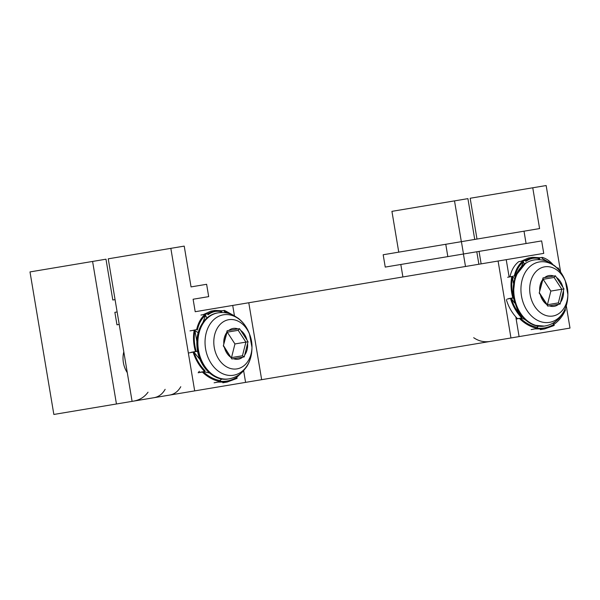 <?xml version="1.0" encoding="UTF-8"?>
<svg xmlns="http://www.w3.org/2000/svg" width="600" height="600" viewBox="0 0 600 600"><rect width="100%" height="100%" fill="white"/><g stroke="black" fill="none" stroke-linecap="round" stroke-linejoin="round"><path stroke-width="0.9" d="M402.9 276.96L400.815 264.48M465.495 266.483L463.41 254.002L385.245 267.082L383.175 254.752L461.34 241.673L454.515 200.88L467.91 198.638L474.735 239.43M398.752 252.142L391.928 211.35L454.515 200.88M127.29 372.66A20.655 15.66 -99.5 0 1 123.382 362.61A20.655 15.66 -99.5 0 1 123.81 351.84M478.882 264.24L476.798 251.767M447.832 256.612L445.77 244.275M165.135 389.332C162.465 394.013 158.812 396.795 154.178 397.665M132.09 401.362L108.24 258.825L170.835 248.347L194.685 390.893L53.85 414.457L30 271.92L105.983 259.2L112.808 299.993L115.065 299.618M119.22 324.428L116.962 324.81L114.87 312.33L117.135 311.955M92.595 261.442L116.445 403.98M239.498 328.665L227.138 330.735L227.07 332.183L238.2 330.322L239.498 328.665L240.667 330.368A15.592 11.82 -99.5 0 1 246.96 339.998L240.667 330.368M227.138 330.735L223.32 345.885L227.07 332.183M223.32 345.885L231.862 358.972L223.627 345.832M231.862 358.972L244.222 356.91L242.46 355.763L231.33 357.623M244.222 356.91L248.04 341.752L245.895 342.112L242.46 355.763M248.04 341.752L246.96 339.998M238.2 330.322L245.895 342.112L234.945 343.942L231.51 357.593M227.25 332.153L234.945 343.942M251.933 348.795A30.638 23.227 -99.5 0 1 229.673 375.45A30.638 23.227 -99.5 0 1 205.245 346.327A30.638 23.227 -99.5 0 1 223.433 314.805A30.638 23.227 -99.5 0 1 249.435 333.825L251.97 347.355A24.938 18.907 80.5 0 0 249.938 335.175A24.938 18.907 80.5 0 0 228.772 319.695A24.938 18.907 80.5 0 0 213.968 345.345A24.938 18.907 80.5 0 0 233.85 369.06A24.938 18.907 80.5 0 0 251.97 347.355L251.933 348.795C251.752 355.485 249.975 361.515 246.593 366.892L242.88 371.535C238.987 375.457 234.36 377.903 229.005 378.855A33.457 25.365 80.5 0 1 198.465 350.048A33.457 25.365 80.5 0 1 217.958 312.862L217.35 312.968A33.457 25.365 -99.5 0 0 197.858 350.145A33.457 25.365 -99.5 0 0 228.397 378.96C214.583 381.697 199.837 367.65 197.347 349.965C195.735 338.565 197.94 328.942 203.955 321.082C207.6 316.65 212.017 313.95 217.208 312.99L217.35 312.968M218.333 382.035L214.118 382.808M221.7 312.532L221.782 310.77L215.19 310.44L207.983 313.605L208.05 314.782C212.265 311.558 216.825 310.553 221.737 311.767L220.163 312.6M206.865 318.045L205.147 314.34L200.94 315.045M198.165 332.663L194.205 330.173L189.998 330.877M189.743 352.748A27436.522 620.783 169 0 1 197.558 351.165M197.58 351.263L188.925 352.92M220.358 380.032L222.007 379.005M220.493 381.337C226.335 381.728 231.735 380.385 236.678 377.31L237.135 378.248A36.3 27.517 80.5 0 1 236.79 378.48L236.835 377.595M218.325 382.103L227.175 382.05L236.79 378.48M236.708 377.355L242.655 371.752M229.298 313.62L224.228 311.468L224.303 310.418L221.782 310.837M232.575 314.85L224.708 310.5L224.265 311.145M203.46 314.625L207.638 313.837L207.938 314.498M192.653 330.435L196.605 329.565L197.34 330.045C198.833 323.52 201.577 318.585 205.567 315.248L203.002 322.32M205.147 314.34C201.135 317.692 198.345 322.612 196.763 329.1L197.13 329.895M191.212 352.29L196.192 351.42C194.13 344.13 193.71 337.2 194.933 330.63L196.837 341.243M194.205 330.173C192.975 336.765 193.35 343.733 195.322 351.06L195.968 351.472M200.333 372.195L204.54 371.49L205.035 370.74C199.942 365.513 196.23 359.288 193.897 352.05L200.123 359.707M193.14 352.215C195.48 359.483 199.178 365.782 204.225 371.115L204.9 370.965M203.708 371.632L209.498 372.998M203.243 371.707C208.478 376.567 214.23 379.545 220.5 380.632L220.47 381.675L216.263 382.38M202.5 371.827L202.35 372.053C207.697 377.16 213.6 380.332 220.065 381.585L220.507 380.947M198.69 372A27436.522 11012.138 139.9 0 1 199.417 371.272M202.35 372.053L198.142 372.757M203.43 314.543L210.817 311.175L215.19 310.44M204.225 371.115A36.3 27.517 80.5 0 0 204.54 371.49M224.708 310.5A36.3 27.517 80.5 0 0 224.303 310.418M220.065 381.585A36.3 27.517 80.5 0 0 220.47 381.675M195.322 351.06A36.3 27.517 80.5 0 0 195.42 351.585M196.763 329.1A36.3 27.517 80.5 0 0 196.605 329.565M547.755 306.112L560.123 304.043L558.36 302.895L547.222 304.763L547.755 306.112L546.638 304.403A15.592 11.82 -99.5 0 1 540.345 294.772L546.638 304.403M560.123 304.043L563.94 288.885L561.795 289.245L558.36 302.895M563.94 288.885L555.398 275.798L554.1 277.462L561.795 289.245L550.845 291.082L547.403 304.733M555.398 275.798L543.03 277.868L542.97 279.322L554.1 277.462M543.03 277.868L539.213 293.025L542.97 279.322M539.213 293.025L540.345 294.772M547.222 304.763L539.528 292.972M565.327 280.965L567.87 294.495A24.938 18.907 80.5 0 0 565.83 282.308A24.938 18.907 80.5 0 0 541.627 267.69A24.938 18.907 80.5 0 0 530.55 296.58A24.938 18.907 80.5 0 0 552.9 316.02A24.938 18.907 80.5 0 0 567.87 294.495L567.832 295.928A30.638 23.227 -99.5 0 1 549.442 322.373A30.638 23.227 -99.5 0 1 521.985 298.5A30.638 23.227 -99.5 0 1 535.597 263.002A30.638 23.227 -99.5 0 1 565.327 280.965C562.98 274.695 559.327 269.572 554.377 265.59L549.36 262.41C544.403 259.965 539.235 259.163 533.857 260.002A33.457 25.365 80.5 0 0 514.365 297.18A33.457 25.365 80.5 0 0 544.898 325.995L544.29 326.093A33.457 25.365 -99.5 0 1 514.868 302.197A33.457 25.365 -99.5 0 1 526.065 262.837M543.15 279.293L550.845 291.082M539.55 259.725L539.67 257.73L532.71 257.31L525.81 260.243L525.862 261.42C530.123 258.3 534.705 257.4 539.61 258.735L537.765 259.665M524.31 263.94L522.967 260.97L518.76 261.668M514.507 278.303L511.822 276.555L507.615 277.26M507.105 299.093A27436.522 346.665 169.7 0 1 513.382 297.915M513.398 297.983L510.495 298.545C512.752 305.827 516.375 312.173 521.37 317.587L522.18 317.235C517.148 311.925 513.502 305.647 511.252 298.395L514.643 303.06M519.645 318.308L516.173 319.087M535.365 328.815L531.158 329.595M549.697 262.582L542.1 258.428L542.19 257.385L539.662 257.805M552.832 264.457C549.787 260.978 546.375 258.645 542.595 257.475L542.145 258.105M521.287 261.248L525.457 260.468L525.757 261.127M510.263 276.817L514.23 275.955L514.957 276.45C516.54 269.97 519.345 265.118 523.38 261.877L521.572 266.303M522.967 260.97C518.91 264.218 516.053 269.055 514.388 275.49L514.755 276.293M508.575 298.62L513.555 297.765C511.575 290.452 511.245 283.545 512.55 277.028L513.33 283.028M511.822 276.555C510.51 283.095 510.803 290.04 512.692 297.39L513.338 297.81M506.37 299.715C508.553 307.028 512.25 313.35 517.47 318.675L521.678 317.97L522.045 317.452M520.785 318.12L524.34 319.17M520.365 318.188C525.548 323.145 531.278 326.22 537.555 327.413L537.51 328.455L533.303 329.16M519.487 318.532C524.775 323.722 530.648 327 537.105 328.358L537.555 327.728M537.428 326.865L538.523 326.228M537.525 328.163C543.375 328.657 548.798 327.405 553.785 324.42L554.235 325.365A36.3 27.517 80.5 0 1 553.89 325.597L553.942 324.712M535.365 328.89L544.695 328.913L553.89 325.597M553.23 323.722L559.763 317.618M553.83 324.502C558.765 321 562.59 316.282 565.305 310.35A36.3 27.517 80.5 0 0 565.47 309.885L564.9 309.517M565.305 310.35L564.945 309.548M557.123 268.02L558.023 267.87L557.572 268.485M560.243 271.612L558.33 268.252L557.655 268.38M537.105 328.358A36.3 27.517 80.5 0 0 537.51 328.455M512.692 297.39A36.3 27.517 80.5 0 0 512.783 297.915M514.388 275.49A36.3 27.517 80.5 0 0 514.23 275.955M510.022 276.653C511.463 270.18 514.275 265.252 518.452 261.885M542.595 257.475A36.3 27.517 80.5 0 0 542.19 257.385M521.37 317.587A36.3 27.517 80.5 0 0 521.678 317.97M521.25 261.173L528.338 258.038L532.71 257.31M558.33 268.252A36.3 27.517 80.5 0 0 558.023 267.87M526.072 243.517L524.01 231.188L461.415 241.657L463.485 253.995L541.65 240.915L543.735 253.388L498.09 261.03L510.96 337.965L519.097 336.6L515.805 316.897M498.09 261.03L195.202 311.715L193.11 299.235L208.688 296.632L206.625 284.295L191.047 286.905L184.222 246.112L170.835 248.347M510.96 337.965L261.66 379.68L248.782 302.752M243.638 370.733L245.587 382.373L261.66 379.68M245.587 382.373L194.685 390.893M169.822 395.048C174.458 394.178 178.11 391.395 180.78 386.715M566.265 305.782L570 328.08L519.097 336.6M481.14 263.865L479.055 251.385M476.993 239.055L470.168 198.255L546.15 185.542L560.64 272.153M524.01 231.188L539.588 228.577L532.755 187.785M223.815 343.868A15.592 11.82 -99.5 0 1 226.627 332.715M228.788 330.42A15.592 11.82 -99.5 0 1 233.13 328.44A15.592 11.82 -99.5 0 1 237.885 328.897M247.59 343.763A15.592 11.82 -99.5 0 1 244.778 354.915M242.625 357.21A15.592 11.82 -99.5 0 1 233.52 358.733M230.737 357.27A15.592 11.82 -99.5 0 1 224.445 347.632M563.482 290.895A15.592 11.82 -99.5 0 1 560.678 302.055M558.518 304.35A15.592 11.82 -99.5 0 1 554.175 306.33A15.592 11.82 -99.5 0 1 549.42 305.873M539.715 291.007A15.592 11.82 -99.5 0 1 542.528 279.847M544.68 277.553A15.592 11.82 -99.5 0 1 553.778 276.03M556.567 277.5A15.592 11.82 -99.5 0 1 562.852 287.138M509.13 277.005L506.228 259.665M232.71 305.438L234.442 315.78M148.042 392.19C144.48 397.035 139.748 399.99 133.83 401.07M217.958 312.862C223.335 312.022 228.502 312.825 233.46 315.27L238.485 318.457C243.435 322.433 247.08 327.555 249.435 333.825M229.005 378.855L228.397 378.96M227.175 382.05L222.803 382.778M567.832 295.928C567.653 302.58 565.89 308.58 562.545 313.935L558.817 318.63C555.457 322.035 551.505 324.345 546.96 325.56L544.898 325.995M533.857 260.002L533.25 260.108M544.29 326.093L534.12 325.222L524.722 319.53L517.455 309.907L513.368 297.803M513.06 295.845L515.227 276.263L526.05 262.778M544.695 328.913L540.322 329.647M473.692 337.695C478.635 341.115 484.08 342.375 490.02 341.468"/></g></svg>
